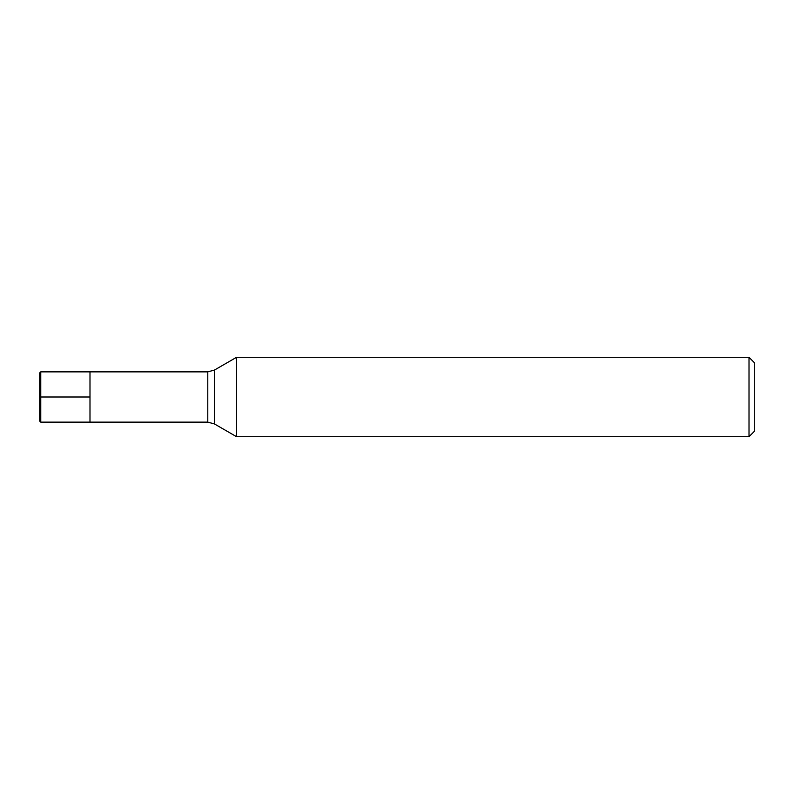 <?xml version="1.0" encoding="UTF-8"?>
<svg xmlns="http://www.w3.org/2000/svg" width="794" height="794" viewBox="0 0 794 794"><rect width="100%" height="100%" fill="white"/><g stroke="black" fill="none" stroke-linecap="round" stroke-linejoin="round"><path stroke-width="1.19" d="M40.762 422.14L39.7 421.088L39.7 372.912L40.762 371.86L40.762 422.14L89.99 422.14L89.99 371.86L89.99 422.14L207.79 422.14L207.79 371.86L214.41 370.083L214.41 423.917L236.552 436.7L749.01 436.7L749.01 357.3L236.552 357.3L236.552 436.7M749.01 357.3L754.3 362.59L754.3 431.41L749.01 436.7M40.762 397L89.99 397L40.762 397M40.762 371.86L207.79 371.86M214.41 370.083L236.552 357.3M207.79 422.14L214.41 423.917"/></g></svg>
